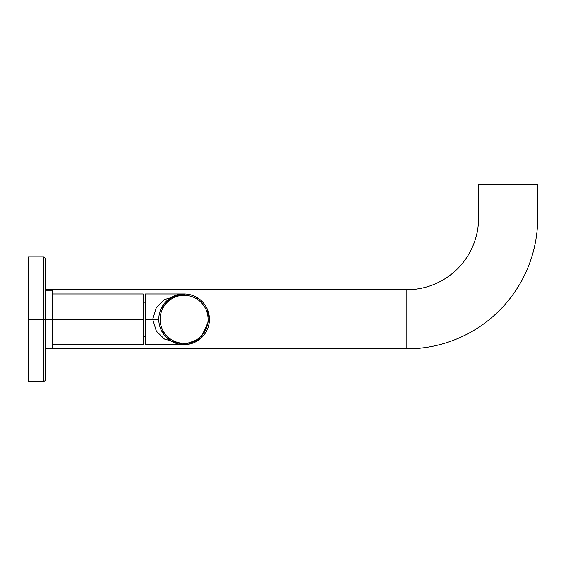<?xml version="1.0" encoding="UTF-8"?>
<svg xmlns="http://www.w3.org/2000/svg" width="566" height="566" viewBox="0 0 566 566"><rect width="100%" height="100%" fill="white"/><g stroke="black" fill="none" stroke-linecap="round" stroke-linejoin="round"><path stroke-width="0.85" d="M45.181 289.757L406.848 289.757L406.848 348.847L45.181 348.847L406.848 348.847L406.848 289.757L45.181 289.757M406.848 289.757A71.762 71.762 0 0 0 478.603 217.995L537.7 217.995A130.852 130.852 0 0 1 406.848 348.847A130.852 130.852 0 0 0 537.7 217.995L478.603 217.995A71.762 71.762 0 0 1 406.848 289.757M478.603 184.226L537.7 184.226L537.7 217.995L537.7 184.226L478.603 184.226L478.603 217.995L478.603 184.226M145.278 302.216L143.184 302.216L145.278 302.216L145.278 293.987L145.278 319.302L145.278 293.973L184.106 293.973L164.423 299.563L156.379 307.409L152.707 319.302L145.278 319.302L158.784 319.302L152.707 319.302L156.379 331.188L164.423 339.034L184.106 344.63A25.328 25.328 0 0 0 209.434 319.302A25.328 25.328 0 0 0 184.106 293.973A25.328 25.328 0 0 0 158.784 319.302A25.328 25.328 0 0 0 184.106 344.63L184.106 343.279A23.977 23.977 0 0 1 160.136 319.302A23.977 23.977 0 0 1 184.106 295.325A23.977 23.977 0 0 1 208.083 319.302A23.977 23.977 0 0 1 184.106 343.279A23.977 23.977 0 0 0 208.083 319.302A23.977 23.977 0 0 0 184.106 295.325L184.106 293.973A25.328 25.328 0 0 1 209.434 319.302A25.328 25.328 0 0 1 184.106 344.63A25.328 25.328 0 0 1 158.784 319.302A25.328 25.328 0 0 1 184.106 293.973L184.106 295.325A23.977 23.977 0 0 0 160.136 319.302A23.977 23.977 0 0 0 184.106 343.279L184.106 344.63L145.278 344.63L145.278 319.302M200.817 300.27L201.708 301.091M202.642 302.039L203.725 303.284M204.892 304.826L206.045 306.638M206.993 308.442L209.434 319.302L200.64 338.489L184.106 344.63M183.094 344.609L182.011 344.538M180.681 344.397L179.16 344.142M177.526 343.76L175.849 343.244M169.941 340.293L172.672 341.899M171.314 341.156L161.034 329.737M160.68 328.917L159.923 326.823M159.244 324.134L159.4 324.849M158.905 321.778L158.813 320.575M158.813 318.028L158.905 316.826M159.4 313.755L159.244 314.47M159.923 311.781L160.426 310.317M161.027 308.873L171.314 297.447M172.672 296.704L174.208 295.99M175.849 295.36L177.526 294.844M179.16 294.462L180.681 294.207M182.011 294.065L183.094 293.995M184.056 344.63L164.402 339.02L156.372 331.181L152.707 319.302L158.784 319.302L152.707 319.302L156.372 307.423L164.402 299.584L184.056 293.973M181.566 294.101L178.651 294.568M178.021 294.716L174.427 295.898M174.243 295.976L169.956 298.296M169.531 298.586L166.609 300.992M166.404 301.19L163.984 303.921M162.463 306.156L161.926 307.076M160.687 309.659L160.44 310.288M158.996 315.984L158.933 316.507M158.933 322.061L158.996 322.585M161.918 331.506L162.442 332.412M163.97 334.662L166.39 337.4M166.595 337.598L169.517 340.003M174.42 342.699L178.028 343.887M178.644 344.029L181.53 344.496M209.158 323.023L209.073 323.561M206.937 330.268L205.875 332.249M187.77 344.361L200.131 338.914L204.842 333.848L202.324 336.897M202.041 337.187L193.975 342.628M193.19 342.939L189.865 343.965M189.129 344.128L186.532 344.51M186.879 294.129L189.023 294.454M189.716 294.603L192.723 295.487M193.282 295.693L199.996 299.577M200.406 299.916L202.777 302.187M202.975 302.407L204.673 304.515M205.416 305.605L206.158 306.85M207.241 308.994L207.46 309.489M45.924 319.302L45.924 290.259L45.924 319.302L45.924 290.259L52.68 290.259L52.68 319.302L143.184 319.302L45.924 319.302L52.68 319.302L52.68 348.345L45.924 348.345L45.924 319.302M143.184 302.216L143.184 344.63L52.68 344.63L52.68 348.281L52.68 319.302M52.68 293.973L143.184 293.973L143.184 319.302M145.278 336.388L143.184 336.388L145.278 336.388M28.3 319.302L28.3 256.83L28.3 319.302L28.3 256.83L43.837 256.83L43.837 319.302L28.3 319.302L43.837 319.302L43.837 381.774L43.837 319.302L45.181 319.302L45.181 380.423L43.837 381.774L28.3 381.774L28.3 319.302M45.181 258.181L45.181 319.302L43.837 319.302L43.837 256.83L45.181 258.181L43.837 256.83M160.546 310.005L160.73 309.552M162.003 306.942L163.454 304.642M165.237 302.414L168.753 299.159M170.005 298.268L173.981 296.089M174.498 295.869L178.163 294.681M178.771 294.546L181.559 294.101M181.516 344.496L178.778 344.064M178.219 343.937L174.54 342.748M173.974 342.508L170.033 340.357M168.859 339.522L165.307 336.268M163.553 334.096L162.032 331.711M160.716 329.009L160.553 328.605M206.123 331.817L207.481 329.058M208.762 325.096L209.172 322.945M209.434 319.302L209.335 317.08M43.837 381.774L45.181 380.423"/></g></svg>
